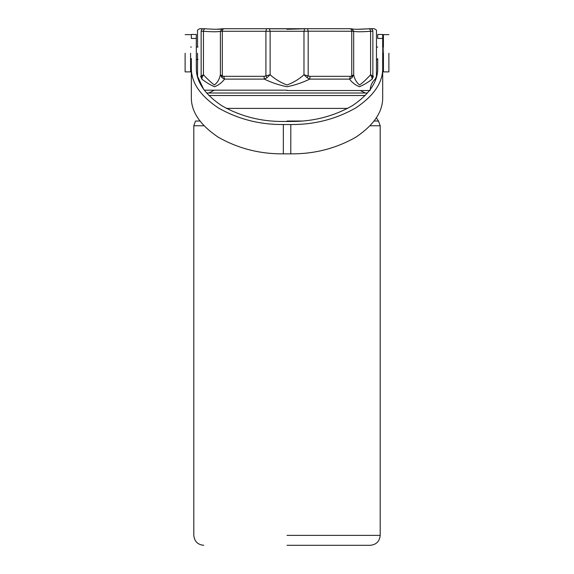 <?xml version="1.0" encoding="UTF-8"?>
<svg xmlns="http://www.w3.org/2000/svg" width="574" height="574" viewBox="0 0 574 574"><rect width="100%" height="100%" fill="white"/><g stroke="black" fill="none" stroke-linecap="round" stroke-linejoin="round"><path stroke-width="0.86" d="M196.301 38.451L191.336 38.451L191.329 34.469L196.294 34.469L196.322 67.761C196.035 81.465 204.538 94.129 221.829 105.738C240.642 116.407 261.141 121.652 283.341 121.466L290.796 121.466C312.995 121.652 333.494 116.407 352.285 105.738C369.563 94.129 378.044 81.465 377.735 67.761L377.699 58.541M191.321 58.541L191.357 67.761C191.049 82.247 200.039 95.636 218.314 107.905C238.203 119.191 259.878 124.73 283.348 124.536L290.803 124.536C314.265 124.73 335.933 119.191 355.801 107.905C374.061 95.636 383.03 82.247 382.7 67.761L382.679 38.451L377.714 38.451L377.706 34.469L382.671 34.469L382.679 38.451M377.706 59.976L377.699 69.303M382.686 97.078L382.7 67.761L382.686 97.078C383.016 111.571 374.047 124.953 355.787 137.229C335.919 148.508 314.251 154.054 290.788 153.861L290.803 124.536M190.59 59.474L191.329 59.474L191.343 97.078C191.034 111.571 200.025 124.953 218.299 137.229C238.188 148.508 259.864 154.054 283.334 153.861L290.788 153.861M191.321 59.474L191.329 59.976M287 121.028L301.946 121.028L287 121.028M376.35 117.821L378.496 121.028L374.126 121.028L378.496 121.028L380.189 125.756L370.122 125.756M287 545.3L370.252 545.3L287 545.3M195.504 121.028L199.939 121.028L195.504 121.028L193.811 125.756L203.957 125.756M206.568 93.024L367.532 93.024M286.95 90.541L369.878 90.541L286.95 90.541M372.167 79.112L373.394 76.335L372.863 75.962L372.863 31.183L370.589 31.269C361.656 31.936 356.024 31.936 353.677 31.269L308.188 31.183L308.188 75.962L310.082 76.335L309.759 79.112C302.505 82.627 294.936 85.174 287.05 86.731C279.143 85.16 271.574 82.62 264.341 79.112L264.018 76.335L270.124 74.756C275.075 79.176 280.7 82.591 286.993 84.988C293.307 82.663 298.968 79.248 303.976 74.756L303.976 31.269L220.387 31.269C218.034 31.936 212.387 31.936 203.447 31.269L201.137 31.183L201.165 75.962L201.991 77.77L201.833 79.112L200.635 76.335L203.447 74.756C207.501 79.183 211.139 82.591 214.367 84.988C217.46 82.656 219.469 79.248 220.387 74.756L222.124 77.77L222.325 75.962L223.688 76.335L224.57 79.112C221.916 82.642 218.572 85.182 214.554 86.731C210.672 85.153 206.432 82.613 201.833 79.112L201.804 79.112M372.038 77.77L370.589 74.756L372.863 75.962L372.038 77.77L372.196 79.112C367.575 82.642 363.328 85.189 359.46 86.731C355.457 85.153 352.142 82.613 349.509 79.112L350.391 76.335L351.754 75.962L351.948 77.77L353.677 74.756C354.581 79.176 356.562 82.591 359.618 84.988C362.833 82.678 366.492 79.262 370.589 74.756L370.589 31.269C370.395 29.669 369.771 28.844 368.709 28.793L370.223 28.714C371.787 28.743 372.669 29.568 372.863 31.183M197.542 47.054L197.542 31.183C197.09 30.307 197.915 29.482 200.025 28.7L205.248 28.786C214.669 29.41 220.301 29.439 222.131 28.879L220.387 31.269L220.387 74.756L222.325 75.962L222.325 31.183C222.468 29.568 223.128 28.743 224.312 28.714L307.535 28.714L308.188 31.183L303.976 31.269L304.651 28.786L307.664 28.714M308.188 75.962L303.976 74.756L307.162 77.77L308.188 75.962M351.948 77.77L349.509 79.112L309.759 79.112L307.162 77.77M222.124 77.77L224.57 79.112L264.341 79.112L266.939 77.77L270.124 74.756L270.124 31.269L269.364 28.793L304.651 28.786M266.566 28.714L265.92 31.183L265.92 75.962L266.939 77.77M370.223 28.714L368.781 28.786C359.367 29.41 353.756 29.439 351.941 28.879L349.76 28.714C350.944 28.743 351.604 29.568 351.754 31.183L351.754 75.962L353.677 74.756L353.677 31.269L351.941 28.879L351.044 28.793M205.32 28.793C204.265 28.844 203.641 29.669 203.447 31.269L203.447 74.756L201.991 77.77M222.497 28.793L216.52 29.281M357.487 29.281L368.68 28.793M383.418 53.26C383.418 45.253 383.418 45.253 383.425 53.26C383.418 61.275 383.418 61.275 383.418 53.26L383.418 71.901L383.432 53.26M388.878 53.26L388.885 71.901L388.878 53.26M383.41 47.054L383.418 34.627L388.885 34.627M388.885 71.901L383.418 71.901L383.41 59.474M185.122 53.26L185.115 71.901L185.122 53.26M190.59 53.26L190.582 71.901L190.59 53.26M283.334 153.861L283.348 124.536M191.343 97.078L191.357 67.761M287 535.363L380.189 535.363L287 535.363M365.243 95.506L208.857 95.506M226.479 108.407L347.636 108.407M204.272 90.168L286.95 90.168M223.688 76.335L264.018 76.335M310.082 76.335L350.391 76.335M224.061 28.7L222.059 28.879M307.499 28.7L287 29.281M203.806 28.714C202.242 28.743 201.359 29.568 201.165 31.183M368.752 28.786L370.409 28.7M224.118 28.7L222.131 28.879M380.189 125.756L380.189 535.363C379.593 541.397 376.286 544.704 370.252 545.3M203.748 545.3C197.714 544.704 194.407 541.397 193.811 535.363L193.811 125.756M213.693 90.541L208.721 93.024M360.307 90.541L365.279 93.024M197.542 53.26L197.542 76.335L203.727 89.422M370.452 28.7L373.975 28.7C376.085 29.482 376.91 30.307 376.458 31.183L376.458 76.335L375.217 79.112C372.002 82.096 370.345 85.777 370.252 90.168M203.548 28.7L205.248 28.786M370.481 28.7L373.975 28.7M266.501 28.7L269.457 28.786M349.953 28.7L307.599 28.7M383.418 47.054L382.686 47.054M377.706 47.054L376.458 47.054M383.418 59.474L382.7 59.474M377.706 59.474L376.458 59.474M196.322 59.474L198.037 59.474M190.59 47.054L191.329 47.054M196.308 47.054L198.037 47.054M185.115 71.901L190.582 71.901M185.115 34.627L190.582 34.627"/></g></svg>
